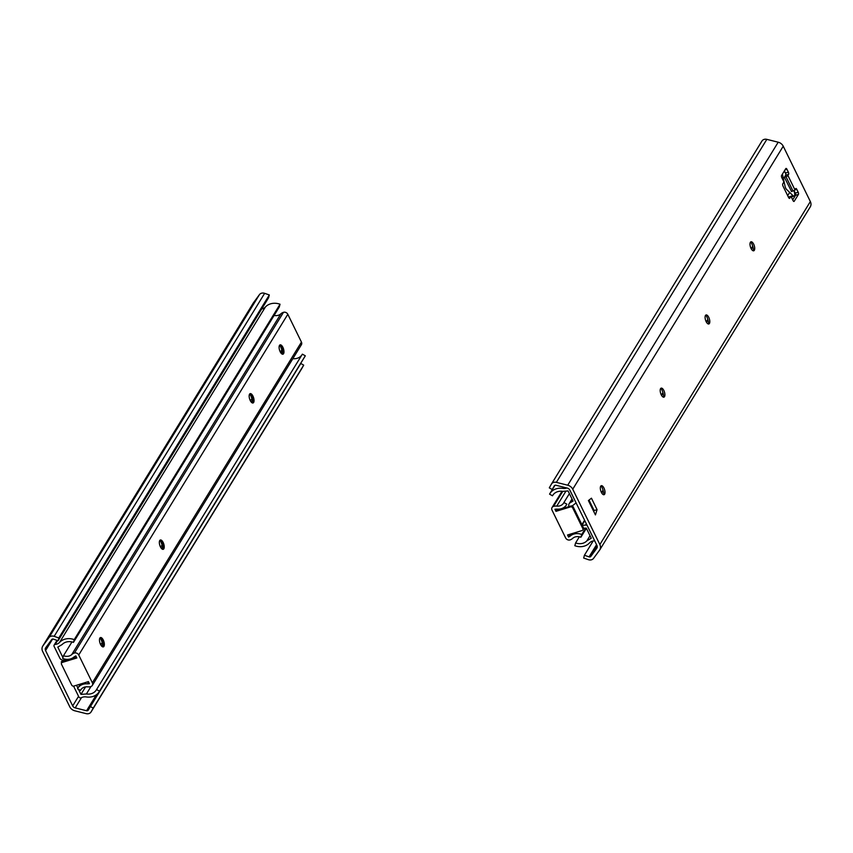 <?xml version="1.0" encoding="UTF-8"?>
<svg xmlns="http://www.w3.org/2000/svg" width="853" height="853" viewBox="0 0 853 853"><rect width="100%" height="100%" fill="white"/><g stroke="black" fill="none" stroke-linecap="round" stroke-linejoin="round"><path stroke-width="1.28" d="M90.301 706.465L93.212 708.15L303.7 365.148L300.789 363.463L88.222 710.144A1.685 1.429 31.5 0 1 86.569 710.741L75.192 707.894A3.369 2.847 31.5 0 1 72.686 705.9L45.561 650.54A3.369 2.847 31.5 0 1 45.721 647.726L51.692 639.569A1.685 1.429 31.5 0 1 53.43 639.132L58.1 640.742L268.588 297.75L269.313 294.946L58.814 637.948L54.155 636.338L264.643 293.336L269.313 294.946M61.661 662.792L61.224 661.907L63.346 660.254M64.572 660.147L64.924 660.872M93.212 708.15L91.132 711.828A5.054 4.276 31.5 0 1 91.068 711.946A5.054 4.276 31.5 0 1 86.164 713.641L74.797 710.794A6.728 5.704 31.5 0 1 69.765 706.785L42.65 651.436A6.728 5.704 31.5 0 1 42.735 646.126A6.728 5.704 31.5 0 1 42.959 645.796L48.941 637.639A5.054 4.276 31.5 0 1 54.155 636.338M62.13 662.013L61.842 661.427M42.959 645.796L253.448 302.804A6.728 5.704 -148.5 0 0 253.224 303.135A6.728 5.704 -148.5 0 0 253.032 303.476M253.448 302.804L259.429 294.648A5.054 4.276 31.5 0 1 264.643 293.336M303.7 365.148L301.621 368.827A5.054 4.276 31.5 0 1 301.557 368.944A5.054 4.276 31.5 0 1 301.482 369.05M58.1 640.742L58.814 637.948M85.577 686.878L80.971 694.385L86.388 693.979A11.377 9.639 -148.5 0 0 96.336 689.928A11.377 9.639 -148.5 0 0 96.56 689.544L302.367 354.166L305.31 355.808A14.746 12.496 31.5 0 1 305.011 356.319L99.204 691.698A14.746 12.496 -148.5 0 0 99.492 691.186L305.31 355.808M76.493 685.258L77.9 688.115M78.487 689.32L80.971 694.385M57.556 640.56L55.168 644.463A8.413 7.133 31.5 0 0 59.582 642.373A14.746 12.496 -148.5 0 1 74.232 639.611L73.465 642.384A11.377 9.639 -148.5 0 0 62.162 644.516L57.801 647.107L62.781 657.247L63.282 656.426M301.898 354.933A11.377 9.639 31.5 0 1 292.835 358.686M73.465 642.384L279.272 307.016L280.04 304.233L74.232 639.611M73.571 686.121L78.839 696.88A1.685 1.429 -148.5 0 0 81.27 697.743A8.413 7.133 31.5 0 1 86.324 696.944A14.746 12.496 -148.5 0 0 99.204 691.698M55.168 644.463A1.685 1.429 -148.5 0 0 54.112 646.393L59.859 658.143A3.369 2.847 -148.5 0 0 63.538 660.233L67.504 660.083M261.7 308.978A8.413 7.133 -148.5 0 0 265.4 306.995A14.746 12.496 31.5 0 1 280.04 304.233M99.492 691.186L96.56 689.544M562.767 491.36L553.544 506.394A8.413 7.133 -148.5 0 1 556.753 506.106A8.413 7.133 31.5 0 0 563.62 503.046A8.413 7.133 31.5 0 0 563.886 502.577L566.861 504.144A11.782 9.98 31.5 0 1 566.499 504.816A11.782 9.98 31.5 0 1 556.87 509.092L554.94 509.262L555.964 511.342L570.518 506.885A1.685 1.429 31.5 0 1 572.683 507.876L582.855 528.647A1.685 1.429 31.5 0 1 582.109 530.523L567.544 534.98L568.556 537.059L570.135 536.164A11.782 9.98 31.5 0 1 581.735 534.5L585.648 528.135M570.369 534.117L568.556 537.059M555.964 511.342L556.519 510.425L571.083 505.968L570.518 506.885M582.834 529.969L583.399 529.063A1.685 1.429 -148.5 0 0 583.42 527.73L573.248 506.959A1.685 1.429 -148.5 0 0 571.083 505.968M553.544 506.394A3.369 2.847 -148.5 0 0 552.03 510.158L565.646 537.955A3.369 2.847 -148.5 0 0 569.964 539.928A8.413 7.133 -148.5 0 0 572.587 538.435A8.413 7.133 31.5 0 1 580.872 537.241L581.735 534.5M566.861 504.144L566.499 504.816M580.872 537.241L586.384 528.274M563.886 502.577L569.399 493.599M601.365 492.341A4.713 2.005 -107 0 1 600.373 487.212A4.713 2.005 -107 0 1 602.357 485.954A4.713 2.005 -107 0 1 604.585 489.622A4.713 2.005 -107 0 1 604.788 493.908A4.713 2.005 -107 0 1 601.365 492.341M601.066 485.805A8.082 3.433 -107 0 1 603.807 494.751M554.759 485.389L552.211 489.537L554.29 485.858A1.685 1.429 31.5 0 1 555.943 485.25L567.309 488.097A3.369 2.847 31.5 0 1 569.825 490.102L596.951 545.462A3.369 2.847 31.5 0 1 596.791 548.276L590.809 556.433A1.685 1.429 31.5 0 1 589.071 556.87L584.412 555.25L593.176 540.973M660.947 388.243A8.082 3.433 -107 0 1 663.677 397.189M750.757 241.9A8.082 3.433 -107 0 1 753.487 250.846M785.496 175.302L788.598 174.343A1.685 0.714 73 0 0 788.364 172.157L785.453 173.042A1.685 0.714 -107 0 1 785.826 174.662M785.453 173.042L784.397 170.888M792.704 199.879L795.518 195.294L798.429 194.409A1.685 0.714 73 0 0 798.195 192.213L795.284 193.098A1.685 0.714 -107 0 1 795.518 195.294M795.284 193.098L794.036 190.56M593.816 511.619L594.146 510.552L589.028 500.093M705.847 315.066A8.082 3.433 -107 0 1 708.587 324.012M661.235 394.779A4.713 2.005 -107 0 1 660.243 389.65A4.713 2.005 -107 0 1 662.227 388.392A4.713 2.005 -107 0 1 664.466 392.06A4.713 2.005 -107 0 1 664.668 396.346A4.713 2.005 -107 0 1 661.235 394.779M706.135 321.602A4.713 2.005 -107 0 1 705.143 316.474A4.713 2.005 -107 0 1 707.137 315.215A4.713 2.005 -107 0 1 709.365 318.883A4.713 2.005 -107 0 1 709.568 323.17A4.713 2.005 -107 0 1 706.135 321.602M751.045 248.436A4.713 2.005 -107 0 1 750.054 243.297A4.713 2.005 -107 0 1 752.037 242.049A4.713 2.005 -107 0 1 754.276 245.717A4.713 2.005 -107 0 1 754.468 250.004A4.713 2.005 -107 0 1 751.045 248.436M791.36 191.53L792.991 191.029A1.685 0.533 -26.1 0 0 794.921 189.814L795.625 188.673A1.685 0.714 73 0 1 795.828 188.502A1.685 0.714 73 0 1 796.787 189.345L798.195 192.213M788.598 174.343L787.905 175.494A1.685 0.533 153.9 0 1 785.976 176.699L784.525 177.147M785.016 169.886L786.967 169.289L788.364 172.157M786.967 169.289A1.685 0.714 73 0 0 786.008 168.436A1.685 0.714 73 0 0 785.794 168.617L781.583 175.473A1.685 0.714 73 0 0 781.817 177.669L783.928 181.966L782.755 183.875A1.685 0.714 73 0 0 782.99 186.071L788.609 197.533A1.685 0.714 73 0 0 789.569 198.376A1.685 0.714 73 0 0 789.771 198.205L789.292 198.354M782.425 174.119L785.091 186.391A3.369 1.429 73 0 0 786.562 189.398L793.002 195.657L788.385 197.075L790.944 196.297L793.045 200.594A1.685 0.714 73 0 0 794.015 201.447A1.685 0.714 73 0 0 794.218 201.265L793.738 201.415M798.429 194.409L794.218 201.265M790.944 196.297L789.771 198.205M552.211 489.537L549.3 487.852L551.379 484.173A5.054 4.276 31.5 0 1 551.443 484.056A5.054 4.276 31.5 0 1 556.348 482.361L567.714 485.208A6.728 5.704 31.5 0 1 572.736 489.206L599.862 544.566A6.728 5.704 31.5 0 1 599.776 549.865A6.728 5.704 31.5 0 1 599.552 550.196L593.571 558.352A5.054 4.276 31.5 0 1 588.357 559.664L583.687 558.054L584.412 555.25M572.736 489.206L783.235 146.215L810.35 201.564L599.862 544.566M588.399 500.572L591.449 498.195L597.057 509.657L595.426 514.903L588.399 500.572M597.057 509.657L594.146 510.552M783.235 146.215A6.728 5.704 -148.5 0 0 778.203 142.206L567.714 485.208M551.518 483.95L761.868 141.172A5.054 4.276 31.5 0 1 761.932 141.054A5.054 4.276 31.5 0 1 766.836 139.359L778.203 142.206M810.041 207.204A6.728 5.704 -148.5 0 0 810.265 206.874A6.728 5.704 -148.5 0 0 810.35 201.564M791.541 191.467L784.408 177.339L785.57 175.43M785.282 172.679L784.046 171.474M793.002 195.657A3.369 1.429 73 0 0 794.047 196.073A3.369 1.429 73 0 0 794.591 193.066L794.058 190.603A3.369 2.847 31.5 0 1 794.068 190.614M569.058 506.586A3.7 3.135 31.5 0 1 569.132 503.718A3.7 3.135 31.5 0 1 570.113 502.78L573.056 501.084L568.087 490.944L562.671 491.349A11.377 9.639 -148.5 0 0 552.723 495.39A11.377 9.639 -148.5 0 0 552.499 495.785L552.968 495.017M594.584 540.621A1.685 1.429 -148.5 0 1 593.891 540.866A8.413 7.133 31.5 0 0 589.476 542.956A14.746 12.496 -148.5 0 1 574.826 545.717L575.604 542.945A11.377 9.639 -148.5 0 0 586.896 540.813L591.257 538.222L586.288 528.082L583.58 528.316M575.604 542.945L579.368 536.793M572.118 506L575.039 503.707A3.369 2.847 -148.5 0 0 576.01 502.716L575.924 502.844M587.077 525.309A3.369 2.847 -148.5 0 0 585.521 525.085L582.268 525.373M566.893 487.991A8.413 7.133 31.5 0 1 562.735 488.385A14.746 12.496 -148.5 0 0 549.854 493.631A14.746 12.496 -148.5 0 0 549.567 494.143L552.499 495.785M282.652 354.23A4.883 2.079 73 0 0 283.143 353.537A4.883 2.079 73 0 0 282.94 349.101A4.883 2.079 73 0 0 280.626 345.305A4.883 2.079 73 0 0 279.827 344.996M279.645 345.166A7.57 3.22 -107 0 1 282.407 354.198M280.179 351.735A4.883 2.079 -107 0 1 280.104 344.857A4.883 2.079 -107 0 1 283.516 348.92A4.883 2.079 -107 0 1 282.961 354.198A4.883 2.079 -107 0 1 280.179 351.735M274.101 315.439A8.413 7.133 -148.5 0 0 280.882 313.808A8.413 7.133 31.5 0 1 283.505 312.315A3.369 2.847 31.5 0 1 287.824 314.288L78.732 654.997L92.348 682.795A3.369 2.847 -148.5 0 1 90.844 686.548A8.413 7.133 -148.5 0 1 87.635 686.846A8.413 7.133 31.5 0 0 80.758 689.896A8.413 7.133 31.5 0 0 80.491 690.376L77.516 688.808A11.782 9.98 31.5 0 1 77.89 688.136A11.782 9.98 31.5 0 1 87.507 683.861L89.437 683.69L88.424 681.611L73.859 686.068A1.685 1.429 31.5 0 1 71.695 685.076L61.523 664.306A1.685 1.429 31.5 0 1 62.28 662.429L76.845 657.972L75.821 655.893L74.243 656.789A11.782 9.98 31.5 0 1 62.642 658.452L63.506 655.701L71.951 641.946M249.716 393.947A7.57 3.22 -107 0 1 252.477 402.979M159.906 540.29A7.57 3.22 -107 0 1 160.982 542.113A7.57 3.22 -107 0 1 162.667 549.321M100.025 637.863A7.57 3.22 -107 0 1 101.102 639.675A7.57 3.22 -107 0 1 102.797 646.883M252.723 403.011A4.883 2.079 73 0 0 253.202 402.317A4.883 2.079 73 0 0 253 397.882A4.883 2.079 73 0 0 250.686 394.086A4.883 2.079 73 0 0 249.897 393.777M250.238 400.515A4.883 2.079 -107 0 1 250.164 393.638A4.883 2.079 -107 0 1 253.586 397.701A4.883 2.079 -107 0 1 253.021 402.979A4.883 2.079 -107 0 1 250.238 400.515M103.032 646.926A4.883 2.079 73 0 0 103.522 646.233A4.883 2.079 73 0 0 102.691 640.187A4.883 2.079 73 0 0 101.006 637.991A4.883 2.079 73 0 0 100.206 637.692M103.266 640.006A4.883 2.079 -107 0 1 103.341 646.883A4.883 2.079 -107 0 1 99.929 642.831A4.883 2.079 -107 0 1 100.483 637.554A4.883 2.079 -107 0 1 103.266 640.006M162.912 549.364A4.883 2.079 73 0 0 163.403 548.671A4.883 2.079 73 0 0 162.56 542.625A4.883 2.079 73 0 0 160.876 540.429A4.883 2.079 73 0 0 160.087 540.13M163.147 542.444A4.883 2.079 -107 0 1 163.211 549.321A4.883 2.079 -107 0 1 159.799 545.259A4.883 2.079 -107 0 1 160.364 539.992A4.883 2.079 -107 0 1 163.147 542.444M76.525 657.322L62.834 661.512A1.685 1.429 -148.5 0 0 62.109 662.067L61.544 662.973M78.732 654.997A3.369 2.847 -148.5 0 0 74.414 653.025A8.413 7.133 -148.5 0 0 71.791 654.518A8.413 7.133 31.5 0 1 63.506 655.701M287.824 314.288L301.44 342.085A3.369 2.847 31.5 0 1 301.397 344.729L92.305 685.449M80.491 690.376L81.067 689.448M72.686 705.9L78.561 696.315M52.619 639.046L45.561 650.54M48.941 637.639L259.429 294.648M91.132 711.828L301.621 368.827M81.504 697.626L75.192 707.894M86.569 710.741L96.389 694.747M280.584 352.47L282.268 351.958M86.388 693.979L90.983 686.505M281.799 349.815L280.381 352.129M251.859 398.596L250.441 400.91M162.059 544.939L160.631 547.253M102.179 642.501L100.761 644.815M59.582 642.373L265.4 306.995M572.683 507.876L573.248 506.959M583.42 527.73L582.855 528.647M570.135 536.164L571.627 533.733M556.753 506.106L565.752 491.435M785.976 176.699L792.991 191.029M794.825 189.942L796.787 189.345M794.921 189.814L787.905 175.494M556.348 482.361L766.836 139.359M590.809 556.433L597.175 546.069M589.071 556.87L596.556 544.672M586.896 540.813L590.031 535.716M570.113 502.78L572.214 499.357M585.521 525.085L586.32 523.774M787.682 195.646L789.665 192.415M792.01 196.702L791.531 197.48M752.89 246.762L751.429 249.14M707.99 319.928L706.529 322.317M663.08 393.105L661.619 395.483M603.21 490.667L601.749 493.045M592.75 507.706L592.281 508.484M584.806 520.661L582.109 525.053M581.885 524.606L584.582 520.213M592.057 508.036L592.536 507.258M601.514 492.629L603.05 490.112M661.384 395.067L662.93 392.551M706.284 321.89L707.83 319.385M751.194 248.724L752.73 246.208M562.735 488.385L563.502 487.148M62.28 662.429L62.834 661.512M92.348 682.795L301.44 342.085M87.507 683.861L88.627 682.037M74.414 653.025L283.505 312.315M71.791 654.518L280.882 313.808M42.735 646.126L253.224 303.135M91.068 711.946L301.557 368.944M281 353.089L282.354 352.673M101.688 646.137L102.637 644.591M161.569 548.575L162.507 547.029M251.368 402.232L252.317 400.686M281.309 353.451L281.661 352.886M54.134 645.071L57.012 640.368M552.072 507.503L562.042 491.264M599.776 549.865L810.265 206.874M551.443 484.056L761.932 141.054M794.047 196.073L791.253 196.926M569.132 503.718L572.032 498.994M549.854 493.631L554.972 485.282M77.89 688.136L80.385 684.063"/></g></svg>
